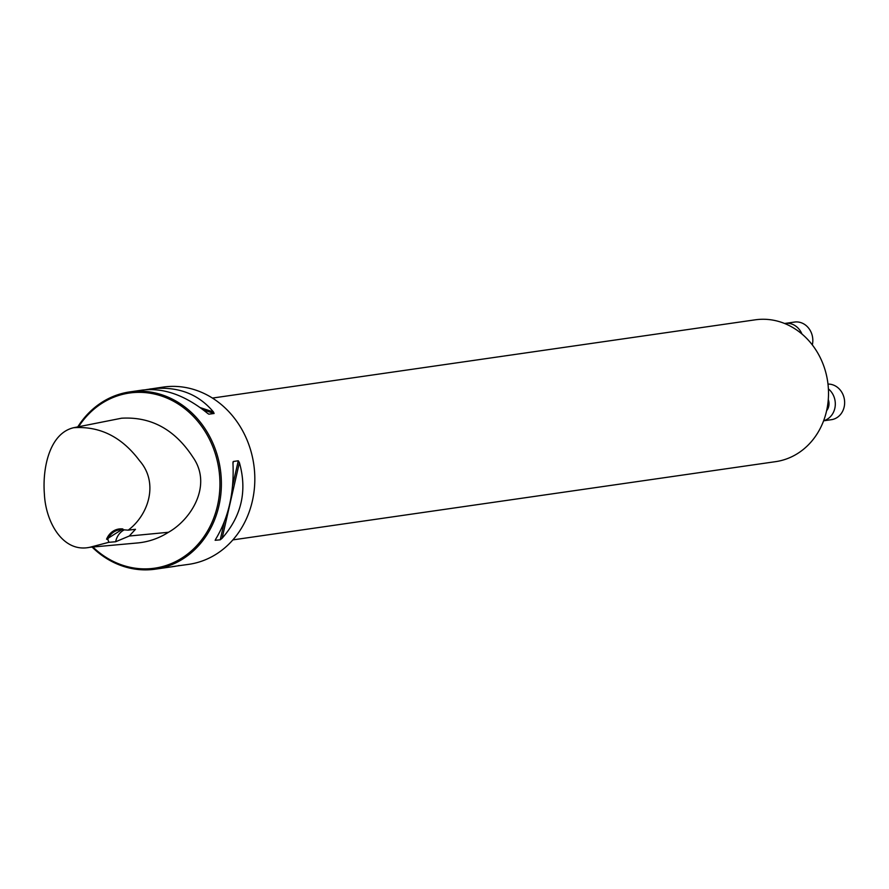 <?xml version="1.0" encoding="UTF-8"?>
<svg xmlns="http://www.w3.org/2000/svg" width="889" height="889" viewBox="0 0 889 889"><rect width="100%" height="100%" fill="white"/><g stroke="black" fill="none" stroke-linecap="round" stroke-linejoin="round"><path stroke-width="1.33" d="M106.569 539.212L122.871 528.966L123.026 529.766A17.913 15.724 -98.2 0 0 119.515 529.822A17.913 15.724 -98.2 0 0 107.802 539.345L106.569 539.212A18.802 16.513 81.8 0 1 122.871 528.966M107.802 539.345L108.88 542.301L89.711 547.302C62.775 553.069 45.628 521.799 44.394 494.106C42.294 468.181 49.484 433.354 73.62 427.72C99.857 425.931 121.837 436.944 139.573 460.724C159.075 482.938 148.474 514.987 128.227 530.155L123.026 529.766M73.62 427.72L121.526 418.219C151.074 416.474 174.889 429.487 192.969 457.257C212.671 485.272 191.168 519.543 168.465 532.278C159.153 538.201 149.108 541.734 138.351 542.879L89.711 547.302M108.88 542.301L115.659 541.745L129.272 536.023L135.472 529.299L128.227 530.155M145.774 389.693L163.187 387.082A89.556 78.621 81.8 0 1 243.83 433.065A89.556 78.621 81.8 0 1 188.746 564.348L172.222 566.637M92.123 547.091A89.556 78.621 -98.2 0 0 155.308 569.171A89.556 78.621 -98.2 0 0 210.393 437.888A89.556 78.621 -98.2 0 0 129.761 391.905A89.556 78.621 -98.2 0 0 77.765 426.898M149.885 389.004C176.744 385.715 197.958 393.394 213.504 412.029L214.093 413.496L208.893 414.174M208.537 414.007L207.081 412.952C185.168 395.238 163.665 387.604 142.551 390.06L129.761 391.905M155.308 569.171L175.444 566.271M179.345 565.504L178.144 565.682M215.505 539.49L215.683 539.201C228.506 517.909 234.263 492.695 232.974 463.547L233.329 461.491L238.285 460.78L239.397 462.624C247.364 490.806 241.597 516.02 222.106 538.278L220.228 539.823L215.127 540.29M233.029 461.958L232.951 463.136M92.889 547.013A88.478 77.676 -98.2 0 0 192.902 549.546A88.478 77.676 -98.2 0 0 209.071 438.477A88.478 77.676 -98.2 0 0 78.599 426.731M124.36 529.811A17.913 15.724 -98.2 0 0 115.659 541.745M232.885 539.89L775.653 461.647A71.642 62.897 -98.2 0 0 819.725 356.622A71.642 62.897 -98.2 0 0 755.206 319.829L212.438 398.072M828.281 399.561A10.746 9.435 81.8 0 1 826.614 410.718M823.636 420.719A17.913 15.724 -98.2 0 0 835.093 406.918A17.913 15.724 -98.2 0 0 828.392 388.893M823.603 420.808L831.426 419.686A17.913 15.724 -98.2 0 0 844.55 400.661A17.913 15.724 -98.2 0 0 827.992 384.092M801.956 334.02A17.913 15.724 -98.2 0 0 785.165 323.407A17.913 15.724 -98.2 0 0 784.609 323.496M812.324 344.91A17.913 15.724 -98.2 0 0 794.499 322.062L785.165 323.407M129.272 536.023L168.465 532.278M214.093 413.496L203.27 409.907M213.504 412.029L200.203 407.607M220.228 539.823L224.339 521.821M232.629 485.55L238.285 460.78M222.106 538.278L239.397 462.624"/></g></svg>
